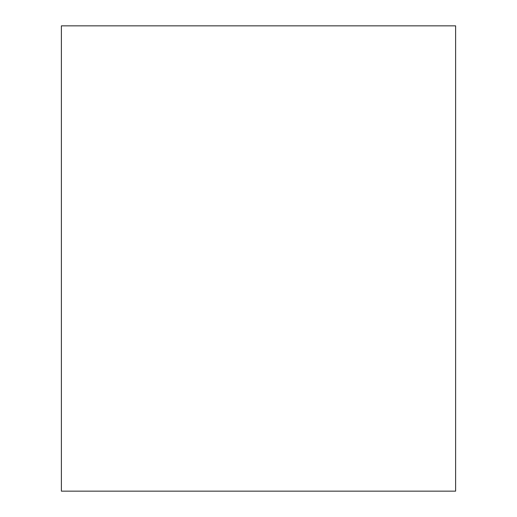 <?xml version="1.0" encoding="UTF-8"?>
<svg xmlns="http://www.w3.org/2000/svg" width="517" height="517" viewBox="0 0 517 517"><rect width="100%" height="100%" fill="white"/><g stroke="black" fill="none" stroke-linecap="round" stroke-linejoin="round"><path stroke-width="0.78" d="M61.381 491.15L61.381 25.85L455.619 25.85L455.619 491.15L61.381 491.15"/></g></svg>
